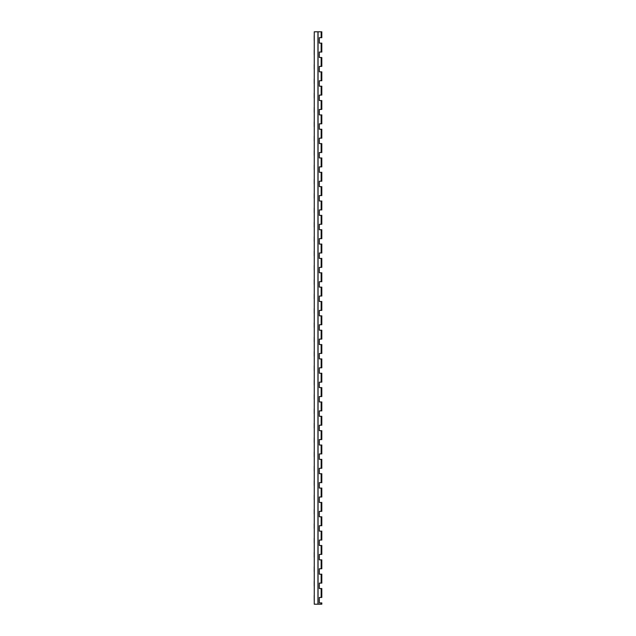 <?xml version="1.0" encoding="UTF-8"?>
<svg xmlns="http://www.w3.org/2000/svg" width="636" height="636" viewBox="0 0 636 636"><rect width="100%" height="100%" fill="white"/><g stroke="black" fill="none" stroke-linecap="round" stroke-linejoin="round"><path stroke-width="0.95" d="M314.2 552.453L314.2 557.192C314.2 558.758 314.2 558.758 314.2 557.192L314.2 552.453C314.2 550.887 314.2 550.887 314.2 552.453M314.2 538.104L314.2 542.842C314.2 544.408 314.2 544.408 314.2 542.842L314.2 538.104C314.2 536.538 314.2 536.538 314.2 538.104M314.2 337.16L314.2 341.898C314.2 343.464 314.2 343.464 314.2 341.898L314.2 337.16C314.2 335.593 314.2 335.593 314.2 337.16M314.2 322.81L314.2 327.548C314.2 329.114 314.2 329.114 314.2 327.548L314.2 322.81C314.2 321.244 314.2 321.244 314.2 322.81M314.2 308.452L314.2 313.19C314.2 314.756 314.2 314.756 314.2 313.19L314.2 308.452C314.2 306.886 314.2 306.886 314.2 308.452M314.2 294.102L314.2 298.841C314.2 300.407 314.2 300.407 314.2 298.841L314.2 294.102C314.2 292.536 314.2 292.536 314.2 294.102M314.2 279.753L314.2 284.483C314.2 286.049 314.2 286.049 314.2 284.483L314.2 279.753C314.2 278.178 314.2 278.178 314.2 279.753M314.2 265.395L314.2 270.133C314.2 271.699 314.2 271.699 314.2 270.133L314.2 265.395C314.2 263.829 314.2 263.829 314.2 265.395M314.2 251.045L314.2 255.783C314.2 257.349 314.2 257.349 314.2 255.783L314.2 251.045C314.2 249.479 314.2 249.479 314.2 251.045M314.2 236.687L314.2 241.426C314.2 242.992 314.2 242.992 314.2 241.426L314.2 236.687C314.2 235.121 314.2 235.121 314.2 236.687M314.2 222.338L314.2 227.076C314.2 228.642 314.2 228.642 314.2 227.076L314.2 222.338C314.2 220.772 314.2 220.772 314.2 222.338M314.2 207.98L314.2 212.718C314.2 214.284 314.2 214.284 314.2 212.718L314.2 207.98C314.2 206.414 314.2 206.414 314.2 207.98M314.2 193.63L314.2 198.368C314.2 199.935 314.2 199.935 314.2 198.368L314.2 193.63C314.2 192.064 314.2 192.064 314.2 193.63M314.2 179.28L314.2 184.011C314.2 185.585 314.2 185.585 314.2 184.011L314.2 179.28C314.2 177.714 314.2 177.714 314.2 179.28M314.2 121.866L314.2 126.604C314.2 128.17 314.2 128.17 314.2 126.604L314.2 121.866C314.2 120.299 314.2 120.299 314.2 121.866M314.2 107.516L314.2 112.246C314.2 113.812 314.2 113.812 314.2 112.246L314.2 107.516C314.2 105.942 314.2 105.942 314.2 107.516M314.2 93.158L314.2 97.896C314.2 99.462 314.2 99.462 314.2 97.896L314.2 93.158C314.2 91.592 314.2 91.592 314.2 93.158M314.2 50.101L314.2 54.839C314.2 56.405 314.2 56.405 314.2 54.839L314.2 50.101C314.2 48.535 314.2 48.535 314.2 50.101M314.2 35.743L314.2 40.481C314.2 42.048 314.2 42.048 314.2 40.481L314.2 35.743C314.2 34.177 314.2 34.177 314.2 35.743M314.2 78.808L314.2 83.547C314.2 85.113 314.2 85.113 314.2 83.547L314.2 78.808C314.2 77.242 314.2 77.242 314.2 78.808M314.2 64.451L314.2 69.189C314.2 70.755 314.2 70.755 314.2 69.189L314.2 64.451C314.2 62.884 314.2 62.884 314.2 64.451M314.2 164.923L314.2 169.661C314.2 171.227 314.2 171.227 314.2 169.661L314.2 164.923C314.2 163.357 314.2 163.357 314.2 164.923M314.2 150.573L314.2 155.311C314.2 156.877 314.2 156.877 314.2 155.311L314.2 150.573C314.2 149.007 314.2 149.007 314.2 150.573M314.2 136.215L314.2 140.954C314.2 142.52 314.2 142.52 314.2 140.954L314.2 136.215C314.2 134.649 314.2 134.649 314.2 136.215M314.2 600.257L314.2 595.519C314.2 593.952 314.2 593.952 314.2 595.519L314.2 600.257C314.2 601.823 314.2 601.823 314.2 600.257M314.2 581.161L314.2 585.899C314.2 587.465 314.2 587.465 314.2 585.899L314.2 581.161C314.2 579.595 314.2 579.595 314.2 581.161M314.2 566.811L314.2 571.549C314.2 573.115 314.2 573.115 314.2 571.549L314.2 566.811C314.2 565.245 314.2 565.245 314.2 566.811M314.2 523.754L314.2 528.484C314.2 530.058 314.2 530.058 314.2 528.484L314.2 523.754C314.2 522.188 314.2 522.188 314.2 523.754M314.2 509.396L314.2 514.134C314.2 515.701 314.2 515.701 314.2 514.134L314.2 509.396C314.2 507.83 314.2 507.83 314.2 509.396M314.2 495.047L314.2 499.785C314.2 501.351 314.2 501.351 314.2 499.785L314.2 495.047C314.2 493.48 314.2 493.48 314.2 495.047M314.2 480.689L314.2 485.427C314.2 486.993 314.2 486.993 314.2 485.427L314.2 480.689C314.2 479.123 314.2 479.123 314.2 480.689M314.2 466.339L314.2 471.077C314.2 472.643 314.2 472.643 314.2 471.077L314.2 466.339C314.2 464.773 314.2 464.773 314.2 466.339M314.2 451.989L314.2 456.72C314.2 458.286 314.2 458.286 314.2 456.72L314.2 451.989C314.2 450.415 314.2 450.415 314.2 451.989M314.2 437.632L314.2 442.37C314.2 443.936 314.2 443.936 314.2 442.37L314.2 437.632C314.2 436.065 314.2 436.065 314.2 437.632M314.2 423.282L314.2 428.02C314.2 429.586 314.2 429.586 314.2 428.02L314.2 423.282C314.2 421.716 314.2 421.716 314.2 423.282M314.2 408.924L314.2 413.662C314.2 415.228 314.2 415.228 314.2 413.662L314.2 408.924C314.2 407.358 314.2 407.358 314.2 408.924M314.2 394.574L314.2 399.313C314.2 400.879 314.2 400.879 314.2 399.313L314.2 394.574C314.2 393.008 314.2 393.008 314.2 394.574M314.2 380.217L314.2 384.955C314.2 386.521 314.2 386.521 314.2 384.955L314.2 380.217C314.2 378.651 314.2 378.651 314.2 380.217M314.2 365.867L314.2 370.605C314.2 372.171 314.2 372.171 314.2 370.605L314.2 365.867C314.2 364.301 314.2 364.301 314.2 365.867M314.2 351.517L314.2 356.247C314.2 357.822 314.2 357.822 314.2 356.247L314.2 351.517C314.2 349.951 314.2 349.951 314.2 351.517M321.101 602.912L319.328 602.912L319.328 597.45L321.101 597.45M317.944 604.2L317.944 31.8L314.264 31.8L314.264 604.2L321.8 604.2L321.8 602.912L319.328 602.912L319.328 597.45L321.8 597.45L321.8 588.554L319.328 588.554L319.328 583.101L321.8 583.101L321.8 574.205L319.328 574.205L319.328 568.751L321.8 568.751L321.8 559.847L319.328 559.847L319.328 554.393L321.8 554.393L321.8 545.497L319.328 545.497L319.328 540.043L321.8 540.043L321.8 531.139L319.328 531.139L319.328 525.686L321.8 525.686L321.8 516.79L319.328 516.79L319.328 511.336L321.8 511.336L321.8 502.44L319.328 502.44L319.328 496.986L321.8 496.986L321.8 488.082L319.328 488.082L319.328 482.629L321.8 482.629L321.8 473.733L319.328 473.733L319.328 468.279L321.8 468.279L321.8 459.375L319.328 459.375L319.328 453.921L321.8 453.921L321.8 445.025L319.328 445.025L319.328 439.571L321.8 439.571L321.8 430.675L319.328 430.675L319.328 425.214L321.8 425.214L321.8 416.318L319.328 416.318L319.328 410.864L321.8 410.864L321.8 401.968L319.328 401.968L319.328 396.514L321.8 396.514L321.8 387.61L319.328 387.61L319.328 382.156L321.8 382.156L321.8 373.26L319.328 373.26L319.328 367.807L321.8 367.807L321.8 358.903L319.328 358.903L319.328 353.449L321.8 353.449L321.8 344.553L319.328 344.553L319.328 339.099L321.8 339.099L321.8 330.203L319.328 330.203L319.328 324.75L321.101 324.75M321.101 588.554L319.328 588.554L319.328 583.101L321.101 583.101M321.101 559.847L319.328 559.847L319.328 554.393L321.101 554.393M321.101 531.139L319.328 531.139L319.328 525.686L321.101 525.686M321.101 545.497L319.328 545.497L319.328 540.043L321.101 540.043M321.101 502.44L319.328 502.44L319.328 496.986L321.101 496.986M321.101 330.203L319.328 330.203L319.328 324.75L321.8 324.75L321.8 315.846L319.328 315.846L319.328 310.392L321.8 310.392L321.8 301.496L319.328 301.496L319.328 296.042L321.8 296.042L321.8 287.138L319.328 287.138L319.328 281.684L321.8 281.684L321.8 272.788L319.328 272.788L319.328 267.335L321.8 267.335L321.8 258.439L319.328 258.439L319.328 252.977L321.8 252.977L321.8 244.081L319.328 244.081L319.328 238.627L321.8 238.627L321.8 229.731L319.328 229.731L319.328 224.277L321.8 224.277L321.8 215.373L319.328 215.373L319.328 209.92L321.8 209.92L321.8 201.024L319.328 201.024L319.328 195.57L321.8 195.57L321.8 186.666L319.328 186.666L319.328 181.212L321.8 181.212L321.8 172.316L319.328 172.316L319.328 166.863L321.8 166.863L321.8 157.966L319.328 157.966L319.328 152.513L321.8 152.513L321.8 143.609L319.328 143.609L319.328 138.155L321.8 138.155L321.8 129.259L319.328 129.259L319.328 123.805L321.8 123.805L321.8 114.901L319.328 114.901L319.328 109.448L321.8 109.448L321.8 100.552L319.328 100.552L319.328 95.098L321.8 95.098L321.8 86.202L319.328 86.202L319.328 80.74L321.8 80.74L321.8 71.844L319.328 71.844L319.328 66.39L321.8 66.39L321.8 57.494L319.328 57.494L319.328 52.041L321.8 52.041L321.8 43.137L319.328 43.137L319.328 37.683L321.8 37.683L321.8 31.8L321.156 31.8L321.156 37.683M321.101 57.494L319.328 57.494L319.328 52.041L321.101 52.041M321.101 473.733L319.328 473.733L319.328 468.279L321.101 468.279M321.101 86.202L319.328 86.202L319.328 80.74L321.101 80.74M321.101 430.675L319.328 430.675L319.328 425.214L321.101 425.214M321.101 114.901L319.328 114.901L319.328 109.448L321.101 109.448M321.101 401.968L319.328 401.968L319.328 396.514L321.101 396.514M321.101 143.609L319.328 143.609L319.328 138.155L321.101 138.155M321.101 373.26L319.328 373.26L319.328 367.807L321.101 367.807M321.101 172.316L319.328 172.316L319.328 166.863L321.101 166.863M321.101 287.138L319.328 287.138L319.328 281.684L321.101 281.684M321.101 258.439L319.328 258.439L319.328 252.977L321.101 252.977M321.101 344.553L319.328 344.553L319.328 339.099L321.101 339.099M321.101 229.731L319.328 229.731L319.328 224.277L321.101 224.277M319.328 588.554L319.328 583.101L319.328 588.554M321.101 201.024L319.328 201.024L319.328 195.57L321.101 195.57M319.328 57.494L319.328 52.041L319.328 57.494M321.101 186.666L319.328 186.666L319.328 181.212L321.101 181.212M319.328 559.847L319.328 554.393L319.328 559.847M321.101 215.373L319.328 215.373L319.328 209.92L321.101 209.92M319.328 86.202L319.328 80.74L319.328 86.202M321.101 244.081L319.328 244.081L319.328 238.627L321.101 238.627M319.328 545.497L319.328 540.043L319.328 545.497M321.101 272.788L319.328 272.788L319.328 267.335L321.101 267.335M319.328 531.139L319.328 525.686L319.328 531.139M321.101 301.496L319.328 301.496L319.328 296.042L321.101 296.042M319.328 114.901L319.328 109.448L319.328 114.901M321.101 157.966L319.328 157.966L319.328 152.513L321.101 152.513M319.328 502.44L319.328 496.986L319.328 502.44M321.101 129.259L319.328 129.259L319.328 123.805L321.101 123.805M319.328 143.609L319.328 138.155L319.328 143.609M319.328 129.259L319.328 123.805L319.328 129.259M319.328 157.966L319.328 152.513L319.328 157.966M321.101 100.552L319.328 100.552L319.328 95.098L321.101 95.098M319.328 473.733L319.328 468.279L319.328 473.733M319.328 100.552L319.328 95.098L319.328 100.552M319.328 172.316L319.328 166.863L319.328 172.316M321.101 71.844L319.328 71.844L319.328 66.39L321.101 66.39M319.328 186.666L319.328 181.212L319.328 186.666M319.328 71.844L319.328 66.39L319.328 71.844M319.328 201.024L319.328 195.57L319.328 201.024M321.101 43.137L319.328 43.137L319.328 37.683L321.101 37.683M319.328 430.675L319.328 425.214L319.328 430.675M319.328 43.137L319.328 37.683L319.328 43.137M319.328 215.373L319.328 209.92L319.328 215.373M321.101 358.903L319.328 358.903L319.328 353.449L321.101 353.449M319.328 229.731L319.328 224.277L319.328 229.731M321.101 387.61L319.328 387.61L319.328 382.156L321.101 382.156M319.328 401.968L319.328 396.514L319.328 401.968M321.101 416.318L319.328 416.318L319.328 410.864L321.101 410.864M319.328 244.081L319.328 238.627L319.328 244.081M319.328 416.318L319.328 410.864L319.328 416.318M319.328 387.61L319.328 382.156L319.328 387.61M321.101 445.025L319.328 445.025L319.328 439.571L321.101 439.571M319.328 258.439L319.328 252.977L319.328 258.439M319.328 445.025L319.328 439.571L319.328 445.025M319.328 373.26L319.328 367.807L319.328 373.26M321.101 516.79L319.328 516.79L319.328 511.336L321.101 511.336M319.328 272.788L319.328 267.335L319.328 272.788M319.328 516.79L319.328 511.336L319.328 516.79M319.328 358.903L319.328 353.449L319.328 358.903M321.101 488.082L319.328 488.082L319.328 482.629L321.101 482.629M319.328 287.138L319.328 281.684L319.328 287.138M319.328 488.082L319.328 482.629L319.328 488.082M319.328 344.553L319.328 339.099L319.328 344.553M321.101 459.375L319.328 459.375L319.328 453.921L321.101 453.921M319.328 301.496L319.328 296.042L319.328 301.496M319.328 459.375L319.328 453.921L319.328 459.375M321.101 574.205L319.328 574.205L319.328 568.751L321.101 568.751M319.328 330.203L319.328 324.75L319.328 330.203M319.328 574.205L319.328 568.751L319.328 574.205M321.101 315.846L319.328 315.846L319.328 310.392L321.101 310.392M319.328 602.912L319.328 597.45L319.328 602.912M319.328 315.846L319.328 310.392L319.328 315.846M318.056 604.2L318.056 31.8L321.156 31.8M321.156 574.205L321.156 583.101M321.156 559.847L321.156 568.751M321.156 545.497L321.156 554.393M321.156 531.139L321.156 540.043M321.156 516.79L321.156 525.686M321.156 502.44L321.156 511.336M321.156 488.082L321.156 496.986M321.156 473.733L321.156 482.629M321.156 459.375L321.156 468.279M321.156 445.025L321.156 453.921M321.156 430.675L321.156 439.571M321.156 416.318L321.156 425.214M321.156 401.968L321.156 410.864M321.156 387.61L321.156 396.514M321.156 373.26L321.156 382.156M321.156 358.903L321.156 367.807M321.156 344.553L321.156 353.449M321.156 330.203L321.156 339.099M321.156 315.846L321.156 324.75M321.156 301.496L321.156 310.392M321.156 287.138L321.156 296.042M321.156 272.788L321.156 281.684M321.156 258.439L321.156 267.335M321.156 244.081L321.156 252.977M321.156 229.731L321.156 238.627M321.156 215.373L321.156 224.277M321.156 201.024L321.156 209.92M321.156 186.666L321.156 195.57M321.156 172.316L321.156 181.212M321.156 157.966L321.156 166.863M321.156 143.609L321.156 152.513M321.156 129.259L321.156 138.155M321.156 114.901L321.156 123.805M321.156 100.552L321.156 109.448M321.156 86.202L321.156 95.098M321.156 71.844L321.156 80.74M321.156 57.494L321.156 66.39M321.156 43.137L321.156 52.041M321.156 602.912L321.156 604.2M321.156 588.554L321.156 597.45"/></g></svg>
